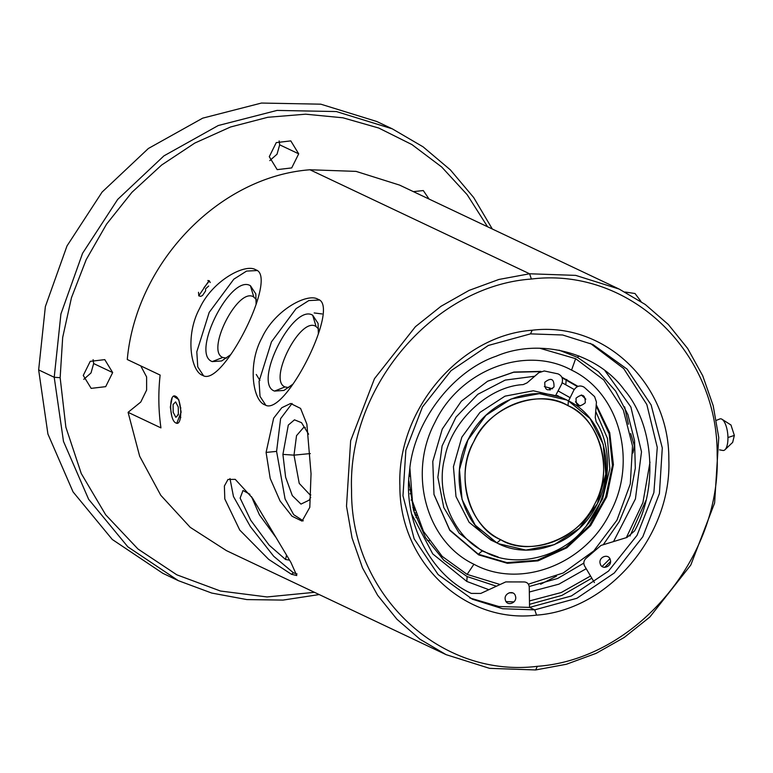 <?xml version="1.0" encoding="UTF-8"?>
<svg xmlns="http://www.w3.org/2000/svg" width="773" height="773" viewBox="0 0 773 773"><rect width="100%" height="100%" fill="white"/><g stroke="black" fill="none" stroke-linecap="round" stroke-linejoin="round"><path stroke-width="1.16" d="M720.03 418.879A15.904 5.884 84.4 0 1 722.04 419.295A15.904 5.884 84.4 0 1 727.944 437.528A15.904 5.884 84.4 0 1 725.006 449.702A15.904 5.884 84.4 0 1 723.113 450.495L719.537 449.857L723.113 450.495A15.904 5.884 84.4 0 0 725.006 449.702A15.904 5.884 84.4 0 0 727.944 437.528A15.904 5.884 84.4 0 0 722.04 419.295L730.978 425.005L734.35 435.421L732.669 442.378L725.006 449.702L732.669 442.378L734.35 435.421L727.944 437.528L734.35 435.421L730.978 425.005L722.04 419.295A15.904 5.884 84.4 0 0 720.03 418.879L716.407 420.338L720.03 418.879M210.237 282.512L209.241 280.754L207.84 280.522M414.367 508.905L413.275 509.233M413.545 510.17L414.753 510.238M415.884 517.398L417.439 518.132M549.149 387.727L550.047 390.085M429.208 540.771L427.218 540.337M415.198 515.427L416.56 515.755M256.356 299.518L253.476 296.822C237.746 287.044 205.338 351.493 222.953 357.513L226.518 358.092M222.798 357.435L212.275 361.6L221.667 360.952L230.625 354.71M251.486 496.595L259.419 514.847L275.468 536.762M318.611 328.998L315.742 326.303C300.001 316.524 267.593 380.973 285.208 386.993L288.773 387.573M285.053 386.915L274.531 391.08L283.923 390.433L292.88 384.191M305.335 427.604L303.625 427.459L296.523 435.663L294.001 455.152L299.228 483.386L310.215 495.078L310.843 494.981M469.752 597.935L498.856 606.515L529.563 607.404L571.382 595.973L608.525 571.073L637.029 535.351L653.881 492.604L657.263 447.393L646.837 404.53L623.695 368.566L590.311 343.338M530.51 333.868L488.352 345.454L450.978 370.731L422.454 406.946L405.854 450.195L402.975 495.793L414.135 538.791L438.117 574.552L472.332 599.191L502.614 608.738L534.752 609.858L576.909 598.273L614.284 572.996L642.807 536.771L659.408 493.532L662.287 447.934L651.127 404.936L627.145 369.175L592.93 344.536L562.638 334.989L530.51 333.868L532.172 330.235C460.283 335.279 396.868 409.845 399.892 485.782C399.206 562.077 464.728 624.091 536.549 615.124C608.428 610.09 671.853 535.515 668.829 459.577C669.515 383.282 603.993 321.268 532.172 330.235M256.105 304.195L255.815 293.914L250.433 285.739C230.769 273.516 190.245 354.082 212.275 361.6M249.911 494.305L242.993 490.497L240.132 498.121L250.752 520.287L269.159 545.168L285.537 559.478L289.527 560.174M318.36 333.685L318.07 323.394L312.688 315.22C293.025 302.997 252.51 383.563 274.531 391.08M308.611 434.204L301.518 422.667L294.474 419.836L288.3 425.082L282.908 454.389L285.624 477.241L292.3 495.609L300.968 504.102L309.074 500.199L310.727 497.319M257.1 270.55L246.558 271.091L233.833 279.169L209.193 312.389L196.806 351.85L197.762 366.895L203.531 375.726M229.968 478.545L233.465 496.517L250.433 526.664L273.69 556.26L293.44 572.822L297.045 573.962M319.355 300.03L308.814 300.571L296.088 308.649L271.449 341.869L259.071 381.331L260.018 396.375L265.786 405.207M292.068 403.458L280.599 418.657L276.589 451.393L285.073 498.933L293.682 514.673L303.277 520.847M537.332 666.316C635.048 659.466 721.257 558.096 717.151 454.872C718.078 351.155 629.019 266.859 531.389 279.043C433.663 285.894 347.454 387.273 351.57 490.497C350.633 594.205 439.702 678.501 537.332 666.316L535.67 669.949L566.396 664.258L596.196 653.32L624.265 637.435L649.832 617.038L690.791 565.044L714.619 502.962L718.755 437.518L713.199 405.748L702.734 375.784L687.632 348.439L668.297 324.457L645.281 304.494L619.183 289.083L575.711 275.381L529.582 273.777L498.865 279.468L469.066 290.406L440.997 306.292L415.42 326.689L374.47 378.683L350.642 440.765L346.507 506.209L352.053 537.979L362.527 567.942L377.63 595.287L396.955 619.27L419.981 639.232L446.079 654.644L489.551 668.345L535.67 669.949M140.754 365.9L146.619 376.953L146.628 390.046L140.763 402.047L128.086 412.328L160.939 427.884C158.446 410.502 158.175 392.897 160.127 375.069L127.274 359.513C136.038 262.82 219.039 176.621 309.963 169.77L356.082 171.384L399.554 185.085L619.183 289.083M180.843 407.864L180.669 408.434M178.37 413.903L177.085 416.048M256.375 270.115L255.844 269.845C245.418 262.975 212.343 280.609 199.685 308.34C184.95 335.076 190.757 371.668 202.758 375.398C222.344 388.355 278.647 276.405 255.844 269.845L256.114 269.98M235.253 479.357L227.987 479.463L224.373 486.043L224.808 498.971L239.746 530.065L268.675 559.372L291.421 574.262L296.764 575.547L290.938 562.483L252.529 498.16L235.253 479.357M318.631 299.595L318.099 299.325C307.683 292.455 274.599 310.089 261.941 337.83C247.205 364.556 253.013 401.148 265.013 404.878C284.599 417.835 340.903 305.886 318.099 299.325L318.37 299.46M266.086 452.418L270.202 478.419L280.077 501.001L292.001 516.2L302.059 521.108L309.799 507.339L311.046 473.704L306.871 424.164L300.571 408.415L290.6 403.496L281.787 407.729L273.661 418.164L266.086 452.418L276.589 451.393M172.128 397.998L170.321 407.062L171.722 415.768M176.814 423.208L181.133 412.183L178.776 399.651L173.645 396.288M198.497 292.3L198.825 295.875L200.748 296.359L202.526 295.489L205.579 290.957L205.589 288.831L208.681 286.029M128.086 412.328L139.662 456.234L160.774 495.29L190.235 527.341L226.45 550.637L446.079 654.644M540.627 584.243L556.483 576.165M632.971 453.007L634.362 445.654L630.691 433.537M628.43 424.222L624.632 406.84M645.967 500.373L629.966 536.047M610.525 561.507L604.67 567.363M591.828 578.204L561.942 595.384L529.515 604.331M180.776 417.681L180.592 417.014M198.758 295.759L209.029 280.705M203.985 287.633L209.406 280.899M498.595 543.738L525.891 550.086L554.202 544.704L579.286 528.423L597.374 503.677L605.771 474.158L603.22 444.301L590.089 418.57L568.358 400.82C603.713 417.536 617.154 468.438 596.157 506.073C577.479 543.583 530.288 561.092 496.894 542.907L490.845 540.047L496.894 542.907L500.672 539.67C469.105 527.215 454.398 473.762 473.752 441.808C487.879 407.197 539.38 387.466 568.049 405.699C599.616 418.154 614.322 471.598 594.968 503.552C580.842 538.172 529.331 557.893 500.672 539.67C532.153 556.811 576.648 540.298 594.263 504.933C614.062 469.453 601.384 421.459 568.049 405.699L568.358 400.82L566.667 399.979L539.37 393.641L511.059 399.013L485.975 415.304L467.887 440.05L459.491 469.569L462.041 499.426L475.163 525.157L496.894 542.907L490.845 540.047L469.114 522.287L455.993 496.556L453.432 466.699L461.829 437.189L479.927 412.434L505.001 396.153L533.312 390.78L560.618 397.119L566.667 399.979M558.869 396.327L557.159 395.476M415.603 512.963L414.28 512.615M414.714 513.997L416.212 514.77M412.164 499.909L411.091 500.034M412.85 507.648L414.028 507.726M409.729 476.091L409.11 476.419L409.729 476.091M409.535 489.869L410.521 489.58L409.535 489.869M410.038 493.783L411.043 493.512M496.894 542.907C461.549 526.191 448.098 475.289 469.095 437.653C487.782 400.143 534.964 382.635 568.358 400.82L568.049 405.699C536.568 388.548 492.072 405.062 474.458 440.426C454.659 475.917 467.336 523.901 500.672 539.67L496.894 542.907M173.191 412.251L175.848 417.333L178.379 414.705L178.263 406.994L175.606 401.912L173.075 404.54L173.191 412.251M175.935 422.976C182.631 426.899 182.196 398.684 175.519 396.269C168.814 392.346 169.248 420.57 175.935 422.976M429.063 199.057L423.295 190.554L413.4 191.636M83.262 375.436L91.156 388.375L105.688 386.655L112.674 372.567L104.77 359.629L90.238 361.349L83.262 375.436M269.275 156.697L277.178 169.635L291.711 167.915L298.697 153.827L290.793 140.889L276.261 142.609L269.275 156.697M314.476 592.321L267.033 596.949L220.469 591.026L176.814 574.812L137.981 549.014L105.659 514.76L81.271 473.549L65.869 427.189L60.149 377.688L62.681 337.443L71.464 297.711L86.228 259.583L106.577 224.122L131.941 192.313L161.615 165.045L194.786 143.073L230.509 127.004L267.806 117.283L305.644 114.191L342.961 117.805L378.722 128.028L411.941 144.58L441.683 166.987L467.134 194.641L487.579 226.769M83.793 379.33L91.011 372.953L93.649 363.561L93.108 359.667M269.816 160.591L277.024 154.214L279.671 144.822L279.13 140.928M319.201 594.563L283.024 600.09L246.896 599.587L211.725 593.055L178.36 580.668L127.854 546.849L88.634 499.29L63.483 441.383L54.216 377.282L60.932 313.935L82.566 253.312L117.68 199.424L163.934 155.866L218.257 125.526L277.034 110.423L336.371 111.554L392.307 128.849L423.044 146.812L450.379 169.886L473.665 197.511L492.304 229.001M178.36 580.668L162.794 573.295L112.298 539.486L73.068 491.918L47.916 434.011L38.65 369.909L45.365 306.572L67 245.94L102.113 192.052L148.368 148.493L202.69 118.153L261.467 103.051L320.805 104.181L376.741 121.487L392.307 128.849M600.215 563.71C601.79 570.58 612.467 566.493 610.322 559.845C608.747 552.975 598.07 557.053 600.215 563.71M515.475 596.167C517.62 602.814 506.943 606.902 505.378 600.032C503.233 593.374 513.9 589.297 515.475 596.167M594.408 582.562L584.572 565.942C583.229 563.044 583.77 560.444 586.205 558.154L601.008 545.429L626.961 537.457L634.585 530.896C658.519 487.753 653.813 424.097 624.13 389.689C597.287 352.681 539.66 337.569 496.295 356.169C451.934 371.166 412.811 423.324 409.506 471.878C402.607 520.287 430.474 575.073 471.327 593.413L480.758 593.442L505.735 581.914L524.055 581.953C527.167 582.117 528.896 583.847 529.254 587.132L529.563 607.404L534.752 609.858L536.549 615.124M553.99 386.954C554.222 378.847 551.159 377.282 544.801 382.268C544.569 390.375 547.632 391.94 553.99 386.954M576.049 398.182C582.398 393.196 585.461 394.761 585.229 402.868C578.88 407.854 575.817 406.289 576.049 398.182M568.561 400.916L573.808 390.239C576.629 385.92 580.079 384.906 584.166 387.215L594.611 396.617L596.437 402.066L595.258 417.584L596.196 421.836C615.192 450.717 609.453 501.667 584.185 528.442C561.507 557.681 514.064 568.851 484.922 551.816C454.031 538.269 434.88 493.184 444.861 457.471C451.345 421.13 488.739 386.307 523.118 384.616L527.08 382.857L538.81 372.712L544.25 370.963L557.971 373.861C562.232 375.813 563.469 379.214 561.681 384.065L555.864 395.1M411.69 514.093L432.745 553.912L466.815 581.441L488.855 589.702M509.204 592.775L512.741 592.91M529.321 592.021L558.908 584.156L586.214 568.706M613.52 541.583L635.425 498.914L641.503 451.828L630.874 407.004L605.056 370.808M506.083 601.578L514.016 601.877M529.466 600.93L561.275 592.524L590.533 576.011M602.099 566.474L609.897 558.763M626.343 537.641L642.904 502.663L649.996 462.157M603.259 544.733L619.241 521.659L630.111 495.696L635.309 468.225L634.556 440.697L627.898 414.541L615.675 391.138L598.534 371.736L577.383 357.339L559.005 350.14M408.869 480.7L413.681 510.634L425.585 537.718L443.789 560.183L467.124 576.561L496.421 586.214M529.205 586.514L557.662 578.455L583.808 563.121M540.965 371.398L513.919 372.055L487.657 381.186L461.317 401.206L442.262 429.073L432.783 461.462L433.991 494.527L449.799 530.346L478.632 554.869L507.455 563.314L538.008 560.86L566.831 547.806L590.659 525.611L606.795 496.797L613.404 464.631L609.752 432.745L596.234 404.772M578.02 386.374L561.797 377.137M473.917 564.251C426.31 541.68 407.613 473.694 434.909 422.445C459.78 369.958 525.302 344.864 571.556 370.112C619.163 392.674 637.87 460.66 610.564 511.919C585.692 564.406 520.181 589.49 473.917 564.251L467.134 574.407L442.204 556.396L423.488 531.351L412.434 501.223L409.922 468.37M577.431 386.635L562.058 377.717M540.453 371.62L513.591 372.248L487.502 381.273M433.953 494.353L449.702 529.891L478.352 554.231L506.885 562.618L537.138 560.28L565.73 547.477L589.441 525.65L605.617 497.232L612.448 465.423L609.172 433.788L596.147 405.873M539.747 348.246L575.643 358.672L603.703 379.901L623.328 410.009L632.507 445.915L630.304 483.927L616.951 520.152L593.799 550.898L563.237 572.986L528.384 584.185M500.102 584.514L467.134 574.407M574.223 389.505L562.193 382.799M534.723 376.238L505.194 380.094L477.869 394.278L455.973 417.12L442.098 445.924L437.866 477.299L443.77 507.552L459.133 533.119L482.13 550.994L498.189 557.024M586.533 525.592L602.582 498.894L609.82 468.709L607.452 438.417L595.722 411.42M585.818 399.177L581.296 394.945M558.203 390.974L570.068 397.66M575.45 401.834L580.021 406.105M544.347 386.548L552.579 388.79M250.433 285.739L253.795 296.977M312.688 315.22L316.051 326.457M282.908 454.389L294.001 455.152L310.34 453.558M286.522 555.256L285.537 559.478M531.389 279.043L529.582 273.777L309.963 169.77M291.421 574.262L293.44 572.822M112.674 372.567L93.649 363.561M298.697 153.827L279.671 144.822M38.65 369.909L54.216 377.282L60.149 377.688M259.912 380.413L256.278 374.49M314.186 312.949L322.032 313.944M579.016 355.938L577.383 357.339M467.124 576.561L466.815 581.441M482.13 550.994L478.352 554.231L478.632 554.869M566.841 379.485L566.155 379.669L565.846 384.539M571.556 370.112L575.643 358.672M414.753 514.093L416.222 514.799M641.078 301.567L635.02 293.518L625.077 292.02"/></g></svg>
